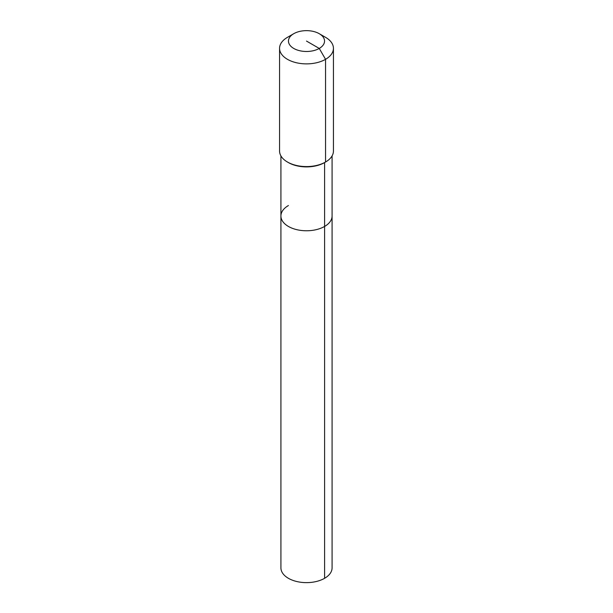<?xml version="1.0" encoding="UTF-8"?>
<svg xmlns="http://www.w3.org/2000/svg" width="613" height="613" viewBox="0 0 613 613"><rect width="100%" height="100%" fill="white"/><g stroke="black" fill="none" stroke-linecap="round" stroke-linejoin="round"><path stroke-width="0.92" d="M332.085 155.886L332.085 567.86A25.585 14.773 180 0 1 324.591 578.304A25.585 14.773 180 0 1 296.707 581.507A25.585 14.773 180 0 1 280.915 567.86L280.915 215.998A25.585 14.773 180 0 1 288.409 205.547M319.258 33.7A18.045 10.421 180 0 1 319.258 48.435A18.045 10.421 180 0 1 293.742 48.435A18.045 10.421 180 0 1 293.742 33.7A18.045 10.421 180 0 1 319.258 33.7L325.549 37.332A26.934 15.547 180 0 1 333.434 48.327L333.434 151.028A26.934 15.547 180 0 1 325.549 162.024L324.591 162.575L324.591 226.442A25.585 14.773 180 0 0 332.085 215.998A25.585 14.773 180 0 1 324.591 226.442A25.585 14.773 180 0 1 296.707 229.645A25.585 14.773 180 0 1 280.915 215.998A25.585 14.773 180 0 0 296.707 229.645A25.585 14.773 180 0 0 324.591 226.442L324.591 578.304M333.434 48.327A26.934 15.547 180 0 1 325.549 59.323L325.549 162.024L324.591 162.575A25.585 14.773 180 0 1 288.409 162.575L287.451 162.024A26.934 15.547 180 0 1 279.566 151.028L279.566 48.327A26.934 15.547 180 0 1 287.451 37.332L293.742 33.7L287.451 37.332M324.591 162.575L325.549 162.024A26.934 15.547 180 0 1 287.451 162.024M306.5 41.071L319.258 48.435L325.549 59.323A26.934 15.547 180 0 1 296.194 62.695A26.934 15.547 180 0 1 279.566 48.327M280.915 155.886L280.915 215.998"/></g></svg>
